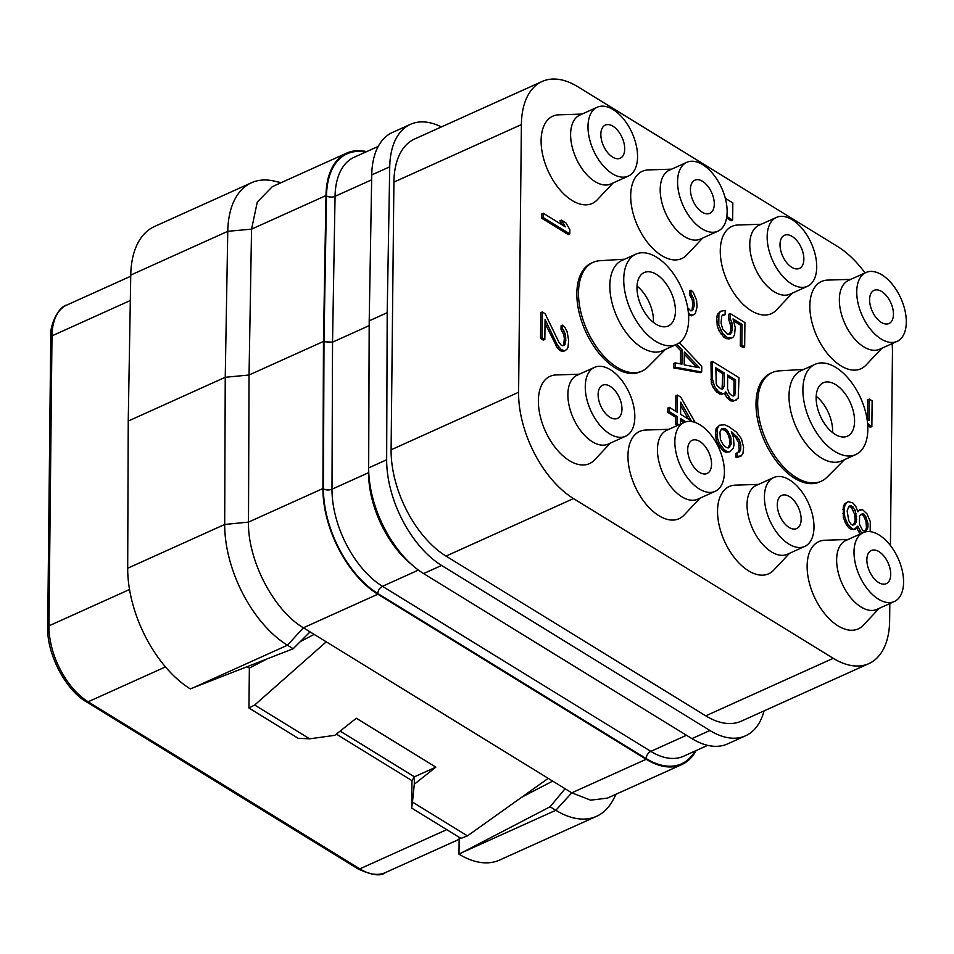 <?xml version="1.0" encoding="UTF-8"?>
<svg xmlns="http://www.w3.org/2000/svg" width="954" height="954" viewBox="0 0 954 954"><rect width="100%" height="100%" fill="white"/><g stroke="black" fill="none" stroke-linecap="round" stroke-linejoin="round"><path stroke-width="1.43" d="M441.571 565.448L423.576 573.569A84.858 47.569 -114.3 0 1 368.661 467.901L369.21 320.806L387.205 312.685L386.656 459.78A84.858 47.569 65.7 0 0 441.571 565.448L709.931 730.502A84.858 47.569 65.7 0 0 745.587 735.784A84.858 47.569 65.7 0 0 764.059 710.897M387.205 312.685L389.733 166.807L371.738 174.928A84.858 47.569 -114.3 0 1 392.488 132.439L410.482 124.318A84.858 47.569 65.7 0 0 389.733 166.807M441.368 126.942A84.858 47.569 65.7 0 0 410.482 124.318M865.039 272.939A84.858 47.569 65.7 0 0 837.552 246.49L577.814 86.742A84.858 47.569 65.7 0 0 542.158 81.472L414.668 138.986A84.858 47.569 65.7 0 0 393.907 182.107L391.104 449.799A84.858 47.569 65.7 0 0 446.007 556.099L705.745 715.834A84.858 47.569 65.7 0 0 741.389 721.117L868.879 663.602A84.858 47.569 65.7 0 0 889.641 620.482L889.82 603.56M890.428 545.521L892.455 352.789A84.858 47.569 65.7 0 0 892.121 343.619M542.158 81.472A84.858 47.569 65.7 0 0 521.397 124.592L518.594 392.273A84.858 47.569 65.7 0 0 573.497 498.572L833.236 658.32A84.858 47.569 65.7 0 0 868.879 663.602M610.405 443.085L594.497 459.995A47.879 26.843 -114.3 0 1 559.33 452.303A47.879 26.843 -114.3 0 1 538.378 400.644A47.879 26.843 -114.3 0 1 556.122 374.946L579.328 374.207M699.986 498.179L684.078 515.088A47.879 26.843 -114.3 0 1 648.911 507.397A47.879 26.843 -114.3 0 1 627.959 455.738A47.879 26.843 -114.3 0 1 645.715 430.039L668.921 429.3M789.566 553.272L773.658 570.182A47.879 26.843 -114.3 0 1 738.491 562.49A47.879 26.843 -114.3 0 1 717.551 510.831A47.879 26.843 -114.3 0 1 735.295 485.145L758.502 484.393M879.159 608.378L863.239 625.275A47.879 26.843 -114.3 0 1 828.072 617.584A47.879 26.843 -114.3 0 1 807.132 565.937A47.879 26.843 -114.3 0 1 824.876 540.238L848.082 539.499M613.136 182.941L597.216 199.851A47.879 26.843 -114.3 0 1 562.049 192.159A47.879 26.843 -114.3 0 1 541.109 140.5A47.879 26.843 -114.3 0 1 558.853 114.814L582.059 114.063M702.716 238.047L686.797 254.945A47.879 26.843 -114.3 0 1 651.63 247.253A47.879 26.843 -114.3 0 1 630.689 195.606A47.879 26.843 -114.3 0 1 648.434 169.907L671.64 169.168M792.297 293.14L776.377 310.038A47.879 26.843 -114.3 0 1 741.21 302.358A47.879 26.843 -114.3 0 1 720.27 250.699A47.879 26.843 -114.3 0 1 738.014 225.001L761.22 224.262M881.878 348.234L865.97 365.143A47.879 26.843 -114.3 0 1 830.803 357.452A47.879 26.843 -114.3 0 1 809.851 305.793A47.879 26.843 -114.3 0 1 827.595 280.094L850.801 279.355M624.62 259.214L599.994 260.692A59.601 33.414 65.7 0 0 593.09 262.362L591.432 263.113A59.601 33.414 65.7 0 0 576.848 293.391A59.601 33.414 65.7 0 0 598.814 353.004A59.601 33.414 65.7 0 0 640.456 371.774L642.114 371.023A59.601 33.414 65.7 0 0 647.933 366.956L665.332 349.462M803.781 369.413L779.156 370.879A59.601 33.414 65.7 0 0 772.251 372.549L770.593 373.3A59.601 33.414 65.7 0 0 756.009 403.59A59.601 33.414 65.7 0 0 777.975 463.191A59.601 33.414 65.7 0 0 819.617 481.961L821.275 481.21A59.601 33.414 65.7 0 0 827.094 477.143L844.493 459.649M722.321 315.464L725.123 314.748L725.171 310.455L720.628 311.254L718.899 313.794L718.779 325.231L722.667 333.375L727.723 337.931L732.839 337.477L734.568 334.949L735.212 327.425L733.03 318.886L742.057 324.443L741.83 345.169L744.657 346.91L744.907 322.595L730.251 313.58L730.192 318.588L731.861 322.488L732.35 329.977L730.597 333.948L727.198 334.007L722.703 329.094L721.069 323.048L721.701 316.239L722.858 314.796L725.123 314.748M720.628 311.254L717.372 314.486L716.764 317.706L717.253 325.922L718.899 330.537L723.943 337.239L726.197 338.622L729.035 338.92L732.839 337.477M733.781 320.973L740.531 325.123L740.304 345.861L743.13 347.59L744.657 346.91M730.251 313.58L728.725 314.271L728.665 319.268L730.859 326.375L730.824 330.668L729.405 334.222M724.491 393.275L727.055 397.866L730.991 401.002L734.974 400.573L738.217 398.068L738.992 377.677L712.495 361.375L712.316 378.535L714.498 386.358L718.422 391.653L722.941 393.704L725.219 392.953L725.791 391.867L730.263 398.927L734.21 400.644L736.488 399.893M712.495 361.375L710.968 362.067L711.314 383.15L712.972 387.05L716.895 392.332L721.415 394.396L725.219 392.953M732.267 434.32L735.939 437.731L738.73 443.038L739.219 449.823L737.812 452.649M737.299 452.768L735.772 453.46L735.737 457.038L737.442 457.36L741.246 455.917L742.975 453.377L743.607 447.295L741.425 438.757L736.381 432.055L728.498 426.486L724.539 424.768L719.435 425.234L717.706 427.762L717.098 430.993L717.587 438.482L719.244 443.097L724.277 449.799L727.103 451.528L729.929 451.838L733.376 448.201L733.984 444.969L733.495 437.469L731.277 431.792L732.41 432.484L739.147 439.508L740.793 444.838L740.745 449.131L739.004 452.387L737.299 452.768L737.263 456.346L741.246 455.917M719.435 425.234L716.18 428.453L715.572 431.673L716.06 439.174L717.718 443.789L722.75 450.491L725.577 452.22L729.929 451.838M688.538 314.737L691.471 315.822L695.287 313.663L697.064 306.842L696.563 300.057L693.236 292.258L690.994 290.159L690.958 293.737L693.737 299.043L694.238 305.817L692.485 310.503L690.779 310.897L687.691 307.737M690.994 290.159L689.468 290.839L689.432 294.416L692.21 299.723L692.735 303.646L692.103 309.74L691.28 310.777M695.144 422.455L680.786 397.15L677.412 395.063L675.885 395.755L675.718 411.293M677.412 395.063L677.233 412.223L669.338 407.37L667.812 408.062L667.764 412.343L675.659 417.208L675.587 424.351L677.4 425.472M680.548 420.213L684.149 422.431M543.327 213.302L541.8 213.982L541.765 218.275L568.262 234.577L569.788 233.885L569.836 229.604L565.925 222.878L561.417 220.112L565.317 226.825L543.327 213.302L543.279 217.595L569.788 233.885M561.417 220.112L559.891 220.791L562.323 224.989M675.217 345.002L680.56 350.559L680.417 363.879M680.56 350.559L682.074 349.868L681.931 364.166L675.134 362.866L673.607 363.557L673.56 367.85L700.188 372.704L701.715 372.024L701.774 366.3L679.379 342.748M542.301 311.97L540.775 312.65L540.501 338.396L543.315 340.125L544.841 339.445L545.056 319.423L557.279 344.931L561.202 349.498L564.589 350.869L566.879 349.391L568.035 347.22L568.667 340.423L567.058 331.515L564.84 327.27L562.586 325.171L562.55 328.748L565.328 334.055L565.829 340.828L564.076 345.515L561.238 345.205L559.008 342.391L545.116 313.699L542.301 311.97L542.027 337.704L544.841 339.445M545.02 323.215L557.422 348.079L560.797 350.881L563.063 351.549L564.589 350.869M562.586 325.171L561.059 325.851L561.024 329.428L563.814 334.735L564.339 338.658L563.707 344.752L562.884 345.789M726.59 217.977L731.122 220.756L732.648 220.064L732.827 202.916L725.314 198.289M867.746 425.675L870.334 427.273L871.861 426.581L872.123 400.835L869.309 399.106L869.082 420.559L866.828 417.792M869.309 399.106L867.782 399.798L867.58 418.723M857.682 511.117L858.493 510.748L857.908 511.833L855.702 506.157L852.9 502.996L848.368 501.649L845.125 503.438L843.396 505.978L843.276 517.414L846.603 525.213L849.406 528.385L853.937 529.732L857.765 526.131L861.748 533.322M856.561 527.872L860.222 534.013M870.167 531.664L870.298 521.611L866.971 513.812L862.476 509.603L857.646 510.998M369.21 320.806L371.738 174.928M423.576 573.569L691.936 738.623A84.858 47.569 -114.3 0 0 727.592 743.905L745.587 735.784M369.198 325.624L332.541 342.152L323.99 341.77L326.506 195.904A84.047 47.116 -114.3 0 1 365.573 152.115M696.11 750.571A84.858 47.569 -114.3 0 1 681.836 764.548A84.858 47.569 -114.3 0 1 646.192 759.265L571.768 792.834L590.657 800.167L607.412 798.116L681.836 764.548M323.466 341.449L325.982 195.57A84.858 47.569 -114.3 0 1 346.731 153.081L272.307 186.65L257.27 202.117L251.558 229.139L249.042 375.017L323.466 341.449L322.917 488.543A84.858 47.569 -114.3 0 0 377.82 594.211L646.192 759.265M346.731 153.081A84.858 47.569 -114.3 0 1 366.646 151.626M281.144 182.667L274.025 181.045A96.986 54.366 65.7 0 0 251.474 182.751A96.986 54.366 65.7 0 0 227.767 231.309L225.239 377.283L249.042 375.017L248.493 522.112C247.599 560.093 273.822 610.584 303.396 627.78L310.074 631.882L293.152 648.744L193.543 687.596L287.44 645.226L293.152 648.744M596.548 816.314L499.55 860.079A96.986 54.366 -114.3 0 1 458.993 854.164L550.1 806.774L565.09 788.731L571.768 792.834L555.812 810.28A96.986 54.366 65.7 0 0 596.548 816.314A96.986 54.366 65.7 0 0 612.754 800.549L616.236 794.133M565.09 788.731L310.074 631.882M193.543 687.596L190.251 688.871A96.986 54.366 -114.3 0 1 127.693 568.226L128.241 421.048L130.758 275.074A96.986 54.366 -114.3 0 1 154.476 226.515L251.474 182.751M552.688 781.099L521.838 797.15M458.993 854.164L459.172 837.29M314.152 634.398L300.319 641.601M266.905 658.976L249.364 668.098A24.244 12.796 0.6 0 0 246.895 666.786M336.321 734.103L411.961 780.634L411.675 808.086L460.973 838.399L467.448 835.883L412.474 802.075L414.286 784.224L435.847 767.135L356.343 718.243L334.771 735.331L309.645 738.825L298.244 738.324L248.946 707.999L254.682 705.018L326.232 641.827M248.946 707.999L249.364 668.098M309.645 738.825L254.682 705.018M467.448 835.883L548.228 778.357M411.675 808.086L412.474 802.075M411.961 780.634L414.358 776.771L414.286 784.224M340.125 731.086L414.358 776.771M435.847 767.135L414.441 776.794M893.445 314.283A18.186 10.196 -114.3 0 1 888.997 323.525A18.186 10.196 -114.3 0 1 876.297 317.801A18.186 10.196 -114.3 0 1 869.595 299.616A18.186 10.196 -114.3 0 1 874.043 290.374A18.186 10.196 -114.3 0 1 886.743 296.098A18.186 10.196 -114.3 0 1 893.445 314.283M856.74 291.709A37.778 21.179 -114.3 0 1 865.982 272.51A37.778 21.179 -114.3 0 1 892.372 284.399A37.778 21.179 -114.3 0 1 906.3 322.19A37.778 21.179 -114.3 0 1 897.058 341.389A37.778 21.179 -114.3 0 1 870.668 329.488A37.778 21.179 -114.3 0 1 856.74 291.709M897.058 341.389L879.671 349.224A37.778 21.179 65.7 0 1 853.281 337.334A37.778 21.179 65.7 0 1 839.353 299.544A37.778 21.179 -114.3 0 1 848.595 280.345L865.982 272.51M890.726 574.415A18.186 10.196 -114.3 0 1 886.278 583.657A18.186 10.196 -114.3 0 1 873.566 577.933A18.186 10.196 -114.3 0 1 866.864 559.748A18.186 10.196 -114.3 0 1 871.312 550.506A18.186 10.196 -114.3 0 1 884.024 556.23A18.186 10.196 -114.3 0 1 890.726 574.415M854.009 551.841A37.778 21.179 -114.3 0 1 863.263 532.642A37.778 21.179 -114.3 0 1 889.653 544.543A37.778 21.179 -114.3 0 1 903.581 582.322A37.778 21.179 -114.3 0 1 894.327 601.521A37.778 21.179 -114.3 0 1 867.937 589.632A37.778 21.179 -114.3 0 1 854.009 551.841M894.327 601.521L876.941 609.367A37.778 21.179 65.7 0 1 850.551 597.478A37.778 21.179 65.7 0 1 836.634 559.688A37.778 21.179 -114.3 0 1 845.876 540.489L863.263 532.642M624.703 148.991A18.186 10.196 -114.3 0 1 620.255 158.233A18.186 10.196 -114.3 0 1 607.555 152.509A18.186 10.196 -114.3 0 1 600.841 134.323A18.186 10.196 -114.3 0 1 605.301 125.081A18.186 10.196 -114.3 0 1 618.001 130.805A18.186 10.196 -114.3 0 1 624.703 148.991M587.998 126.417A37.778 21.179 -114.3 0 1 597.24 107.218A37.778 21.179 -114.3 0 1 623.63 119.119A37.778 21.179 -114.3 0 1 637.558 156.897A37.778 21.179 -114.3 0 1 628.316 176.096A37.778 21.179 -114.3 0 1 601.914 164.207A37.778 21.179 -114.3 0 1 587.998 126.417M628.316 176.096L610.93 183.943A37.778 21.179 65.7 0 1 584.528 172.042A37.778 21.179 65.7 0 1 570.611 134.264A37.778 21.179 -114.3 0 1 579.853 115.064L597.24 107.218M621.972 409.135A18.186 10.196 -114.3 0 1 617.524 418.377A18.186 10.196 -114.3 0 1 604.824 412.653A18.186 10.196 -114.3 0 1 598.122 394.467A18.186 10.196 -114.3 0 1 602.57 385.225A18.186 10.196 -114.3 0 1 615.27 390.949A18.186 10.196 -114.3 0 1 621.972 409.135M585.267 386.561A37.778 21.179 -114.3 0 1 594.509 367.362A37.778 21.179 -114.3 0 1 620.899 379.251A37.778 21.179 -114.3 0 1 634.827 417.041A37.778 21.179 -114.3 0 1 625.586 436.24A37.778 21.179 -114.3 0 1 599.195 424.339A37.778 21.179 -114.3 0 1 585.267 386.561M625.586 436.24L608.199 444.087A37.778 21.179 65.7 0 1 581.809 432.186A37.778 21.179 65.7 0 1 567.88 394.396A37.778 21.179 -114.3 0 1 577.122 375.208L594.509 367.362M711.553 464.228A18.186 10.196 -114.3 0 1 707.105 473.47A18.186 10.196 -114.3 0 1 694.405 467.746A18.186 10.196 -114.3 0 1 687.703 449.561A18.186 10.196 -114.3 0 1 692.151 440.319A18.186 10.196 -114.3 0 1 704.851 446.043A18.186 10.196 -114.3 0 1 711.553 464.228M674.848 441.654A37.778 21.179 -114.3 0 1 684.09 422.455A37.778 21.179 -114.3 0 1 710.491 434.344A37.778 21.179 -114.3 0 1 724.408 472.135A37.778 21.179 -114.3 0 1 715.166 491.334A37.778 21.179 -114.3 0 1 688.776 479.445A37.778 21.179 -114.3 0 1 674.848 441.654M715.166 491.334L697.779 499.18A37.778 21.179 65.7 0 1 671.389 487.279A37.778 21.179 65.7 0 1 657.461 449.501A37.778 21.179 -114.3 0 1 666.715 430.302L684.09 422.455M801.145 519.322A18.186 10.196 -114.3 0 1 796.685 528.564A18.186 10.196 -114.3 0 1 783.985 522.84A18.186 10.196 -114.3 0 1 777.283 504.654A18.186 10.196 -114.3 0 1 781.731 495.412A18.186 10.196 -114.3 0 1 794.432 501.136A18.186 10.196 -114.3 0 1 801.145 519.322M764.428 496.748A37.778 21.179 -114.3 0 1 773.682 477.549A37.778 21.179 -114.3 0 1 800.072 489.45A37.778 21.179 -114.3 0 1 813.989 527.228A37.778 21.179 -114.3 0 1 804.747 546.427A37.778 21.179 -114.3 0 1 778.357 534.538A37.778 21.179 -114.3 0 1 764.428 496.748M804.747 546.427L787.36 554.274A37.778 21.179 65.7 0 1 760.97 542.373A37.778 21.179 65.7 0 1 747.042 504.594A37.778 21.179 -114.3 0 1 756.295 485.395L773.682 477.549M714.284 204.084A18.186 10.196 -114.3 0 1 709.836 213.326A18.186 10.196 -114.3 0 1 697.135 207.602A18.186 10.196 -114.3 0 1 690.434 189.417A18.186 10.196 -114.3 0 1 694.882 180.175A18.186 10.196 -114.3 0 1 707.582 185.899A18.186 10.196 -114.3 0 1 714.284 204.084M677.578 181.51A37.778 21.179 -114.3 0 1 686.82 162.311A37.778 21.179 -114.3 0 1 713.21 174.212A37.778 21.179 -114.3 0 1 727.139 211.991A37.778 21.179 -114.3 0 1 717.897 231.19A37.778 21.179 -114.3 0 1 691.495 219.301A37.778 21.179 -114.3 0 1 677.578 181.51M717.897 231.19L700.51 239.037A37.778 21.179 65.7 0 1 674.12 227.147A37.778 21.179 65.7 0 1 660.192 189.357A37.778 21.179 -114.3 0 1 669.434 170.158L686.82 162.311M803.864 259.19A18.186 10.196 -114.3 0 1 799.416 268.42A18.186 10.196 -114.3 0 1 786.716 262.696A18.186 10.196 -114.3 0 1 780.014 244.51A18.186 10.196 -114.3 0 1 784.462 235.28A18.186 10.196 -114.3 0 1 797.162 241.004A18.186 10.196 -114.3 0 1 803.864 259.19M767.159 236.604A37.778 21.179 -114.3 0 1 776.401 217.417A37.778 21.179 -114.3 0 1 802.791 229.306A37.778 21.179 -114.3 0 1 816.719 267.096A37.778 21.179 -114.3 0 1 807.478 286.295A37.778 21.179 -114.3 0 1 781.087 274.394A37.778 21.179 -114.3 0 1 767.159 236.604M807.478 286.295L790.091 294.13A37.778 21.179 65.7 0 1 763.701 282.241A37.778 21.179 65.7 0 1 749.772 244.451A37.778 21.179 -114.3 0 1 759.014 225.251L776.401 217.417M637.034 286.081A29.3 16.421 -114.3 0 1 653.454 320.997A29.3 16.421 65.7 0 1 653.407 322.38M675.42 311.099A29.3 16.421 -114.3 0 1 668.253 325.982A29.3 16.421 -114.3 0 1 647.79 316.764A29.3 16.421 -114.3 0 1 636.986 287.464A29.3 16.421 -114.3 0 1 644.153 272.57A29.3 16.421 -114.3 0 1 664.616 281.8A29.3 16.421 -114.3 0 1 675.42 311.099M623.737 279.307A49.501 27.749 -114.3 0 1 635.841 254.158A49.501 27.749 -114.3 0 1 670.423 269.743A49.501 27.749 -114.3 0 1 688.669 319.244A49.501 27.749 -114.3 0 1 676.553 344.394A49.501 27.749 -114.3 0 1 641.982 328.82A49.501 27.749 -114.3 0 1 623.737 279.307M676.553 344.394L662.66 350.667A49.501 27.749 65.7 0 1 628.078 335.081A49.501 27.749 65.7 0 1 609.833 285.58A49.501 27.749 -114.3 0 1 621.948 260.43L635.841 254.158M593.09 262.362A59.601 33.414 65.7 0 0 578.506 292.651A59.601 33.414 65.7 0 0 600.471 352.253A59.601 33.414 65.7 0 0 642.114 371.023M816.195 396.268A29.3 16.421 -114.3 0 1 832.615 431.196A29.3 16.421 65.7 0 1 832.58 432.579M854.581 421.286A29.3 16.421 -114.3 0 1 847.414 436.169A29.3 16.421 -114.3 0 1 826.951 426.951A29.3 16.421 -114.3 0 1 816.147 397.651A29.3 16.421 -114.3 0 1 823.314 382.769A29.3 16.421 -114.3 0 1 843.789 391.987A29.3 16.421 -114.3 0 1 854.581 421.286M802.898 389.494A49.501 27.749 -114.3 0 1 815.014 364.345A49.501 27.749 -114.3 0 1 849.585 379.93A49.501 27.749 -114.3 0 1 867.83 429.431A49.501 27.749 -114.3 0 1 855.726 454.593A49.501 27.749 -114.3 0 1 821.144 439.007A49.501 27.749 -114.3 0 1 802.898 389.494M855.726 454.593L841.822 460.854A49.501 27.749 65.7 0 1 807.251 445.279A49.501 27.749 65.7 0 1 789.006 395.767A49.501 27.749 -114.3 0 1 801.11 370.617L815.014 364.345M772.251 372.549A59.601 33.414 65.7 0 0 757.667 402.838A59.601 33.414 65.7 0 0 779.633 462.451A59.601 33.414 65.7 0 0 821.275 481.21M550.1 806.774L555.812 810.28L461.903 852.649M128.241 421.048L225.239 377.283L224.691 524.462A96.986 54.366 65.7 0 0 287.44 645.226L303.396 627.78L377.82 594.211M730.227 333.184L731.754 332.493M730.824 330.668L732.35 329.977M730.859 326.375L732.386 325.696M730.335 323.179L731.861 322.488M728.665 319.268L730.192 318.588M740.304 345.861L741.83 345.169M740.531 325.123L742.057 324.443M729.035 338.92L730.561 338.241M726.197 338.622L727.723 337.931M723.943 337.239L725.469 336.547M721.141 334.067L722.667 333.375M718.899 330.537L720.425 329.846M717.253 325.922L718.779 325.231M716.728 321.999L718.243 321.307M716.764 317.706L718.29 317.026M717.372 314.486L718.899 313.794M721.415 394.396L722.941 393.704M719.71 394.074L721.236 393.382M716.895 392.332L718.422 391.653M715.214 390.58L716.74 389.888M712.972 387.05L714.498 386.358M711.314 383.15L712.841 382.459M710.79 379.227L712.316 378.535M732.696 401.336L734.21 400.644M730.991 401.002L732.517 400.322M728.737 399.619L730.263 398.927M727.055 397.866L728.582 397.174M724.813 394.336L726.34 393.644M735.57 379.895L735.427 393.477L733.698 396.005L731.992 395.683L729.19 393.239L727.532 388.624L727.675 375.029L735.57 379.895L734.043 380.574L733.9 394.157L735.427 393.477M720.723 388.743L717.348 385.953L716.227 383.83L715.834 367.755L724.289 372.954L724.146 386.537L722.416 389.077L720.723 388.743M733.9 394.157L733.328 395.934M727.652 376.651L734.043 380.574M733.352 395.946L734.842 395.266M715.81 369.365L722.762 373.646L722.047 389.005L723.561 388.338M722.619 387.229L724.146 386.537M722.762 373.646L724.289 372.954M725.577 452.22L727.103 451.528M722.75 450.491L724.277 449.799M719.948 447.319L721.474 446.639M717.718 443.789L719.244 443.097M716.06 439.174L717.587 438.482M715.536 435.251L717.062 434.571M715.572 431.673L717.098 430.993M716.18 428.453L717.706 427.762M737.442 457.36L738.968 456.668M735.737 457.038L737.263 456.346M738.634 451.612L740.161 450.932M739.219 449.823L740.745 449.131M739.267 445.53L740.793 444.838M738.73 443.038L740.244 442.346M737.621 440.199L739.147 439.508M735.939 437.731L737.466 437.039M734.258 435.978L735.784 435.286M731.682 432.818L732.41 432.484M728.272 447.939L726.578 447.617L723.192 444.814L720.413 439.508L719.924 432.007L721.665 428.763L725.064 428.692L726.757 429.741L730.657 436.455L731.158 443.956L728.272 447.939M721.331 429.181L725.231 430.421L728.033 434.308L729.679 439.639L729.631 444.636L727.902 447.867L729.416 447.199M721.844 429.061L723.37 428.37M723.549 429.383L725.064 428.692M725.231 430.421L726.757 429.741M726.924 432.174L728.439 431.494M728.033 434.308L729.56 433.617M729.142 437.147L730.657 436.455M729.679 439.639L731.205 438.947M729.631 444.636L731.158 443.956M729.035 446.436L730.561 445.745M692.103 309.74L693.63 309.048M692.711 306.508L694.238 305.817M692.735 303.646L694.262 302.967M692.21 299.723L693.737 299.043M691.101 296.885L692.628 296.205M689.432 294.416L690.958 293.737M689.217 315.154L690.732 314.462L692.998 315.142M688.502 314.271L690.732 314.462M688.359 312.602L689.611 313.771M680.512 424.077L680.572 418.591L685.819 421.835M675.587 424.351L677.113 423.659L678.926 424.78M675.659 417.208L677.185 416.516L677.113 423.659M667.764 412.343L669.291 411.663L677.185 416.516M669.338 407.37L669.291 411.663M680.739 402.147L691.328 420.893L680.607 414.31L680.739 402.147M680.703 405.474L688.394 419.092M541.765 218.275L543.279 217.595M673.56 367.85L675.086 367.159L701.715 372.024M675.134 362.866L675.086 367.159M676.744 344.311L682.074 349.868M699.485 367.767L684.197 364.845L684.328 351.978L699.485 367.767M684.304 354.22L696.814 367.254M563.707 344.752L565.233 344.06M564.303 341.52L565.829 340.828M564.339 338.658L565.865 337.978M563.814 334.735L565.328 334.055M562.705 331.897L564.231 331.217M561.024 329.428L562.55 328.748M560.797 350.881L562.323 350.19M559.676 350.19L561.202 349.498M557.422 348.079L558.949 347.399M555.753 345.61L557.279 344.931M540.501 338.396L542.027 337.704M726.829 216.486L732.648 220.064M867.735 425.436L869.034 424.84L871.861 426.581M867.544 423.016L869.034 424.84M860.198 509.651L858.493 510.748M858.457 531.783L859.983 531.104M856.787 528.599L858.314 527.908M851.099 529.422L855.464 529.041M849.406 528.385L850.932 527.693L852.626 528.731M846.603 525.213L848.13 524.533L850.932 527.693M844.934 522.029L846.46 521.349L848.13 524.533M843.276 517.414L844.803 516.734L846.46 521.349M842.752 513.49L844.278 512.811L844.803 516.734M842.799 509.209L844.326 508.518L844.278 512.811M843.396 505.978L844.922 505.286L844.326 508.518M845.125 503.438L846.651 502.758L844.922 505.286M848.368 501.649L846.651 502.758M847.14 510.962L848.881 506.288L851.171 505.525L855.094 510.104L856.692 519.727L854.939 524.402L852.661 525.165L850.968 524.116L848.738 520.586L847.14 510.962M867.973 526.656L867.377 529.172L865.66 530.996L862.821 530.686L859.482 524.318L859.566 515.732L863 513.526L865.803 516.686L867.997 523.794L867.973 526.656L866.447 527.347L865.85 529.864L867.377 529.172M848.774 506.502L851.326 507.254L854.665 514.349L855.166 520.407L853.532 524.867M849.644 506.216L851.171 505.525M851.326 507.254L852.852 506.574M853.568 510.795L855.094 510.104M854.665 514.349L856.191 513.657M855.201 517.545L856.716 516.865M855.166 520.407L856.692 519.727M854.569 522.923L856.096 522.232M865.85 529.864L864.539 531.247M860.878 514.349L862.607 514.91L864.276 517.378L865.946 521.278L866.447 527.347M861.474 514.218L863 513.526M862.607 514.91L864.133 514.218M864.276 517.378L865.803 516.686M865.946 521.278L867.46 520.598M866.47 524.485L867.997 523.794M705.745 715.834L833.236 658.32M446.007 556.099L573.497 498.572M391.104 449.799L518.594 392.273M393.907 182.107L521.397 124.592M386.656 459.78L368.661 467.901M709.931 730.502L691.936 738.623M368.757 472.612A6.058 3.16 0.2 0 1 368.59 472.683L369.21 321.856M411.544 564.458A77.99 43.729 -114.3 0 1 368.59 472.683L331.992 489.199A6.058 3.16 0.2 0 1 323.442 488.865L323.99 341.77M418.412 570.087L382.459 586.316A77.99 43.729 -114.3 0 1 331.992 489.199L332.541 342.152L335.057 196.321A6.058 3.232 1 0 1 326.506 195.904M371.643 179.817L335.057 196.321A77.99 43.729 -114.3 0 1 354.137 157.279L378.213 146.403M707.665 745.348L683.589 756.224A77.99 43.729 -114.3 0 1 650.819 751.37L382.459 586.316A6.058 3.864 -58.4 0 0 377.832 593.519A84.047 47.116 -114.3 0 1 323.442 488.865M686.486 735.272L650.819 751.37A6.058 3.864 -58.4 0 0 646.192 758.573L377.832 593.519M695.025 751.06A84.047 47.116 -114.3 0 1 646.192 758.573M325.982 195.57L251.558 229.139L227.767 231.309L130.758 275.074M322.917 488.543L248.493 522.112L224.691 524.462L127.693 568.226M50.741 337.287A3.637 1.92 0.6 0 1 51.993 335.856A60.615 33.986 -114.3 0 1 66.816 305.053C58.838 306.329 49.417 325.052 50.741 337.287L47.7 627.279A3.637 1.92 0.6 0 1 48.952 625.848L51.993 335.856L130.316 300.51M129.529 589.5L48.952 625.848A60.615 33.986 -114.3 0 0 88.162 701.774L165.447 666.918M446.734 829.646L359.825 868.855L88.162 701.774A3.637 2.325 -58.4 0 1 86.289 701.786C65.623 690.004 46.734 653.919 47.7 627.279M459.148 839.305L385.297 872.636A60.615 33.986 -114.3 0 1 359.825 868.855A3.637 2.325 -58.4 0 1 357.953 868.867L86.289 701.786M130.734 276.219L66.816 305.053M385.297 872.636C380.849 876.511 371.738 875.259 357.953 868.867"/></g></svg>
